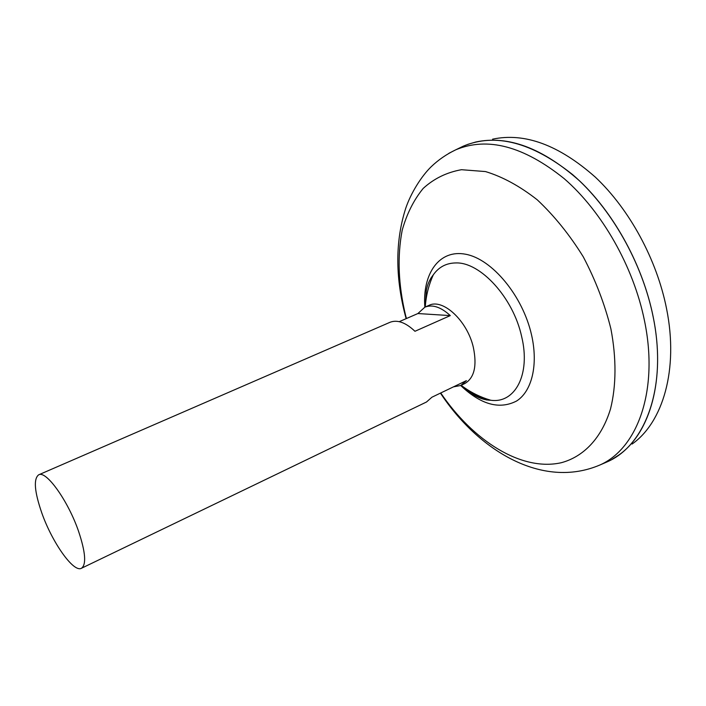 <?xml version="1.0" encoding="UTF-8"?>
<svg xmlns="http://www.w3.org/2000/svg" width="706" height="706" viewBox="0 0 706 706"><rect width="100%" height="100%" fill="white"/><g stroke="black" fill="none" stroke-linecap="round" stroke-linejoin="round"><path stroke-width="1.06" d="M399.243 321.662L417.89 313.543L424.897 307.145L429.001 305.363C442.847 298.135 467.407 320.833 473.373 347.502C477.159 365.946 474.3 377.966 464.795 383.552L460.762 385.494L453.455 386.862M81.437 568.277C73.556 572.901 52.103 542.367 41.786 512.909C34.435 491.579 33.394 478.889 38.662 474.829C46.049 470.099 68.085 500.722 78.569 531.309C85.558 552.321 86.511 564.65 81.437 568.277L426.486 402.014L431.922 397.213L466.419 380.631L460.762 385.494M492.541 139.188C524.664 132.331 558.931 144.986 595.352 177.162C629.523 209.347 656.88 259.614 666.579 308.787C678.81 369.503 662.881 422.417 632.099 444.048M486.61 400.011L485.349 398.493M467.778 144.368L475.738 142.021C508.117 135.049 542.888 148.154 580.05 181.318C614.926 214.509 643.042 266.294 653.174 316.8C665.961 379.175 650.041 433.184 618.977 454.911L611.996 459.403M607.742 461.609L603.392 463.489M606.525 462.139L604.548 462.995M606.366 462.201L604.76 462.898M458.962 148.26L463.374 146.124C495.435 132.728 531.821 142.206 572.54 174.559C610.672 207.282 642.319 262.65 653.147 316.809C667.567 386.773 645.575 444.886 607.795 461.583L603.295 463.533M425.321 306.254L426.309 290.731C427.298 284.739 429.636 279.426 433.325 274.793L433.325 274.793C438.823 267.009 446.316 263.056 455.802 262.941C480.301 261.9 513.262 297.685 521.637 336.524C530.912 374.568 514.956 403.735 490.758 400.249L489.214 400.055C480.036 398.563 470.92 393.833 461.883 385.873M460.197 147.66L462.139 146.724M460.4 147.563L461.98 146.804M459.059 148.207L463.33 146.151M431.119 280.044L430.801 278.093M424.897 307.145C432.434 304.207 440.906 307.022 450.287 315.6L414.96 331.282C405.632 322.457 397.301 319.465 389.994 322.298L38.662 474.829M450.287 315.6L417.89 313.543M448.866 153.317L455.776 149.796C487.511 136.558 523.614 146.142 564.076 178.556C601.989 211.323 633.547 266.656 644.481 320.709C659.016 390.524 637.439 448.416 600.047 464.936L607.795 461.583M406.435 318.53L405.553 315.22C398.299 284.818 397.178 256.507 402.182 230.297C406.744 213.953 413.742 199.992 423.176 188.431C433.943 178.592 446.713 172.343 461.477 169.705L485.499 171.567C502.628 176.765 519.89 186.19 537.275 199.833C554.245 215.754 569.574 234.745 583.262 256.799C595.502 280.053 604.715 304.065 610.893 328.846C616.523 358.321 616.267 385.882 610.549 408.8C601.68 438.135 583.615 456.729 561.314 462.712C521.478 471.732 473.17 440.826 440.729 392.977M424.844 307.163C422.259 273.751 439.176 249.086 465.642 254.239C492.011 258.996 522.749 295.779 531.539 334.909C538.44 365.002 531.812 391.433 516.518 401.052C499.416 409.824 480.812 404.644 460.718 385.52M463.374 146.124L455.776 149.796C446.501 154.243 438.294 159.9 431.145 166.775C421.5 176.147 410.848 192.959 405.623 208.605C395.386 240.817 395.228 276.275 405.147 314.973L406.144 318.653M440.438 393.118C478.156 450.287 542.12 489.743 600.047 464.936M461.142 385.308C468.863 391.168 477.291 395.687 486.434 398.872L490.758 400.249C485.304 400.178 479.78 398.484 474.176 395.183L461.715 385.75M433.325 274.793C428.683 285.021 426 295.752 425.277 306.978"/></g></svg>
